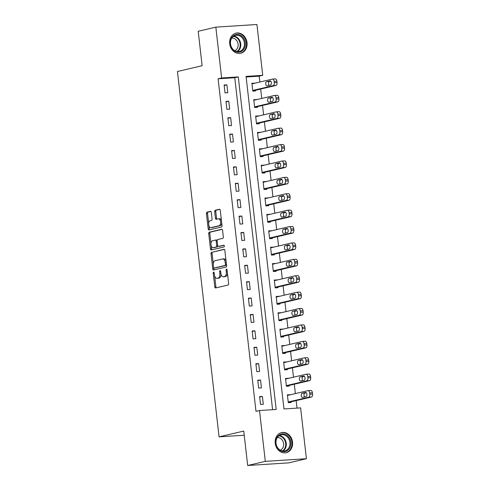 <?xml version="1.0" encoding="UTF-8"?>
<svg xmlns="http://www.w3.org/2000/svg" width="490" height="490" viewBox="0 0 490 490"><rect width="100%" height="100%" fill="white"/><g stroke="black" fill="none" stroke-linecap="round" stroke-linejoin="round"><path stroke-width="0.73" d="M213.609 272.134A0.913 0.49 -93.7 0 0 213.224 273.151L214.785 286.828A1.299 0.704 -93.7 0 0 215.557 287.967A1.299 0.704 -93.7 0 0 215.625 287.955L228.083 285.027A1.299 0.704 -93.7 0 0 228.628 283.581L227.072 269.898A0.913 0.49 -93.7 0 0 226.527 269.102A0.913 0.49 -93.7 0 0 226.484 269.108A0.913 0.49 -93.7 0 0 226.098 270.125L226.3 271.895A4.159 2.254 -93.7 0 1 224.555 276.538L223.52 276.783A4.159 2.254 -93.7 0 1 223.318 276.807A4.159 2.254 -93.7 0 1 220.831 273.181L220.629 271.411A0.913 0.49 -93.7 0 0 220.09 270.615A0.913 0.49 -93.7 0 0 220.047 270.621A0.913 0.49 -93.7 0 0 219.661 271.638L219.863 273.408A4.159 2.254 -93.7 0 1 218.117 278.05L217.082 278.289A4.159 2.254 -93.7 0 1 216.88 278.32A4.159 2.254 -93.7 0 1 214.393 274.694L214.191 272.918A0.913 0.49 -93.7 0 0 213.652 272.128A0.913 0.49 -93.7 0 0 213.609 272.134M247.027 42.648A10.327 8.649 -103.2 0 1 240.725 53.257A10.327 8.649 -103.2 0 1 229.7 43.757A10.327 8.649 -103.2 0 1 236.002 33.148A10.327 8.649 -103.2 0 1 247.027 42.648M292.542 442.103A10.327 8.649 -103.2 0 1 286.24 452.711A10.327 8.649 -103.2 0 1 275.215 443.217A10.327 8.649 -103.2 0 1 281.517 432.603A10.327 8.649 -103.2 0 1 292.542 442.103M211.325 212.482A1.299 0.704 -93.7 0 0 210.547 211.343A1.299 0.704 -93.7 0 0 210.486 211.355L206.988 212.176A1.299 0.704 -93.7 0 0 206.443 213.628L208.177 228.818A1.299 0.704 -93.7 0 0 208.948 229.957A1.299 0.704 -93.7 0 0 209.016 229.945L221.474 227.017A1.299 0.704 -93.7 0 0 222.019 225.571L220.286 210.375A1.299 0.704 -93.7 0 0 219.514 209.242A1.299 0.704 -93.7 0 0 219.446 209.248L215.226 210.241A1.299 0.704 -93.7 0 0 214.681 211.692L215.422 218.197A1.299 0.704 -93.7 0 0 216.194 219.33A1.299 0.704 -93.7 0 0 216.262 219.318L218.356 218.828A3.479 1.887 -93.7 0 1 218.522 218.803A3.479 1.887 -93.7 0 1 220.616 221.995A3.479 1.887 -93.7 0 1 219.14 225.719L210.939 227.642A3.479 1.887 -93.7 0 1 210.767 227.666A3.479 1.887 -93.7 0 1 208.679 224.475A3.479 1.887 -93.7 0 1 210.149 220.751L211.521 220.433A1.299 0.704 -93.7 0 0 212.066 218.981L211.325 212.482M306.409 458.72L288.775 462.86L247.677 465.5L243.757 431.065L219.073 436.86L177.447 71.516L202.131 65.715L198.205 31.28L215.833 27.14L256.932 24.5L262.726 75.331L246.066 76.403L283.955 408.954L300.615 407.882L306.409 458.72L265.311 461.36L259.516 410.528L276.176 409.456L238.287 76.906L221.627 77.977L215.833 27.14M247.677 465.5L265.311 461.36M272.587 409.689L234.765 77.732L218.099 78.804L255.988 411.355L259.516 410.528M218.099 78.804L221.627 77.977M211.551 252.221A1.299 0.704 -93.7 0 0 211.006 253.673L212.74 268.869A1.299 0.704 -93.7 0 0 213.511 270.002A1.299 0.704 -93.7 0 0 213.579 269.99L226.037 267.068A1.299 0.704 -93.7 0 0 226.582 265.617L224.849 250.421A1.299 0.704 -93.7 0 0 224.077 249.288A1.299 0.704 -93.7 0 0 224.01 249.294L212.66 252.148A1.299 0.704 -93.7 0 0 212.115 253.6L213.303 263.988M210.455 248.846L208.728 233.65A1.299 0.704 -93.7 0 1 209.273 232.199L221.731 229.271A1.299 0.704 -93.7 0 1 221.792 229.265A1.299 0.704 -93.7 0 1 222.57 230.398L223.311 236.903A1.299 0.704 -93.7 0 1 222.766 238.354L217.713 239.537A1.299 0.704 -93.7 0 0 217.168 240.988L217.658 245.3A1.299 0.704 -93.7 0 0 218.43 246.433A1.299 0.704 -93.7 0 0 218.497 246.427L223.758 245.19A0.913 0.49 -93.7 0 1 223.801 245.184A0.913 0.49 -93.7 0 1 224.346 246.023A0.913 0.49 -93.7 0 1 223.961 246.997L211.294 249.967A1.299 0.704 -93.7 0 1 211.233 249.98A1.299 0.704 -93.7 0 1 210.455 248.846L211.57 248.773L211.214 245.668M263.295 404.281L262.401 396.404L259.62 396.588L260.521 404.458L263.295 404.281M261.427 387.878L260.533 380.007L257.752 380.185L258.653 388.055L261.427 387.878M259.559 371.481L258.665 363.611L255.884 363.788L256.785 371.659L259.559 371.481M257.691 355.085L256.797 347.214L254.016 347.392L254.916 355.262L257.691 355.085M255.823 338.688L254.929 330.817L252.148 330.995L253.048 338.866L255.823 338.688M253.955 322.285L253.061 314.415L250.28 314.592L251.18 322.469L253.955 322.285M252.087 305.889L251.192 298.018L248.412 298.196L249.312 306.066L252.087 305.889M250.219 289.492L249.324 281.621L246.543 281.799L247.444 289.67L250.219 289.492M248.35 273.095L247.45 265.225L244.675 265.402L245.576 273.273L248.35 273.095M246.482 256.699L245.582 248.822L242.807 249.006L243.708 256.876L246.482 256.699M244.614 240.296L243.714 232.425L240.939 232.603L241.833 240.474L244.614 240.296M242.746 223.899L241.846 216.029L239.071 216.206L239.965 224.077L242.746 223.899M240.878 207.503L239.978 199.632L237.203 199.81L238.097 207.68L240.878 207.503M239.01 191.106L238.109 183.236L235.335 183.413L236.229 191.284L239.01 191.106M237.142 174.703L236.241 166.833L233.467 167.01L234.361 174.887L237.142 174.703M235.274 158.307L234.373 150.436L231.599 150.614L232.493 158.484L235.274 158.307M233.405 141.91L232.505 134.04L229.73 134.217L230.625 142.088L233.405 141.91M231.537 125.514L230.637 117.643L227.862 117.821L228.757 125.691L231.537 125.514M229.669 109.117L228.769 101.24L225.994 101.424L226.888 109.295L229.669 109.117M227.801 92.714L226.901 84.844L224.126 85.021L225.02 92.892L227.801 92.714M297.02 408.115L296.168 400.624M295.366 393.599L294.3 384.221M293.498 377.202L292.432 367.825M291.63 360.805L290.564 351.428M289.762 344.409L288.696 335.031M287.893 328.012L286.828 318.629M286.025 311.609L284.96 302.232M284.157 295.213L283.091 285.835M282.289 278.816L281.223 269.439M280.421 262.42L279.355 253.042M278.553 246.017L277.481 236.639M276.685 229.62L275.613 220.243M274.817 213.224L273.745 203.846M272.948 196.827L271.877 187.45M271.08 180.43L270.008 171.047M269.212 164.028L268.14 154.65M267.344 147.631L266.272 138.254M265.476 131.234L264.404 121.857M263.608 114.838L262.536 105.46M261.74 98.435L260.668 89.058M259.872 82.038L259.198 76.164L246.133 77.004M290.19 394.818L287.391 394.799L288.292 402.67L291.066 402.492L290.993 401.837M288.322 378.421L285.523 378.402L286.417 386.273L289.198 386.096L289.125 385.44M286.454 362.018L283.655 362.006L284.549 369.877L287.33 369.699L287.256 369.043M284.586 345.622L281.787 345.609L282.681 353.48L285.462 353.296L285.388 352.641M282.718 329.225L279.919 329.207L280.813 337.077L283.594 336.899L283.52 336.244M280.85 312.828L278.05 312.81L278.945 320.68L281.726 320.503L281.652 319.848M278.982 296.425L276.182 296.413L277.077 304.284L279.857 304.106L279.784 303.451M277.113 280.029L274.314 280.017L275.209 287.887L277.989 287.71L277.91 287.048M275.245 263.632L272.446 263.614L273.34 271.485L276.121 271.307L276.042 270.651M273.377 247.236L270.578 247.217L271.472 255.088L274.253 254.91L274.173 254.255M271.509 230.839L268.71 230.821L269.604 238.691L272.385 238.514L272.305 237.858M269.641 214.436L266.842 214.424L267.736 222.295L270.517 222.117L270.437 221.462M267.773 198.04L264.974 198.027L265.868 205.898L268.649 205.714L268.569 205.059M265.905 181.643L263.106 181.625L264 189.495L266.774 189.318L266.701 188.662M264.036 165.246L261.237 165.228L262.132 173.099L264.906 172.921L264.833 172.266M262.168 148.844L259.369 148.831L260.264 156.702L263.038 156.524L262.965 155.869M260.3 132.447L257.501 132.435L258.395 140.305L261.17 140.128L261.096 139.466M258.432 116.05L255.633 116.032L256.527 123.903L259.302 123.725L259.228 123.07M256.564 99.654L253.765 99.635L254.659 107.506L257.434 107.328L257.36 106.673M254.696 83.257L251.897 83.239L252.791 91.109L255.566 90.932L255.492 90.276M219.073 436.86L244.228 435.243M259.198 76.164L262.726 75.331M234.765 77.732L238.287 76.906M290.166 394.622L287.446 395.259M288.298 378.225L285.578 378.862M286.43 361.828L283.71 362.465M284.561 345.426L281.842 346.069M282.693 329.029L279.974 329.672M280.825 312.632L278.106 313.269M278.957 296.236L276.231 296.873M277.089 279.833L274.363 280.476M275.221 263.436L272.495 264.079M273.353 247.04L270.627 247.677M271.485 230.643L268.759 231.28M269.616 214.246L266.891 214.883M267.748 197.844L265.023 198.487M265.88 181.447L263.154 182.09M264.012 165.05L261.286 165.687M262.144 148.654L259.418 149.291M260.276 132.251L257.55 132.894M258.408 115.854L255.682 116.498M256.539 99.458L253.814 100.095M254.671 83.061L251.946 83.698M262.401 396.404L259.675 397.047M260.533 380.007L257.807 380.65M258.665 363.611L255.939 364.248M256.797 347.214L254.071 347.851M254.929 330.817L252.203 331.454M253.061 314.415L250.335 315.058M251.192 298.018L248.467 298.661M249.324 281.621L246.599 282.258M247.45 265.225L244.731 265.862M245.582 248.822L242.862 249.465M243.714 232.425L240.994 233.069M241.846 216.029L239.126 216.666M239.978 199.632L237.258 200.269M238.109 183.236L235.39 183.873M236.241 166.833L233.522 167.476M234.373 150.436L231.648 151.079M232.505 134.04L229.779 134.677M230.637 117.643L227.911 118.28M228.769 101.24L226.043 101.883M226.901 84.844L224.175 85.487M216.88 278.32L217.989 278.253A4.159 2.254 -93.7 0 0 218.191 278.222L217.082 278.289M221.027 274.204A4.159 2.254 -93.7 0 1 219.232 277.977L218.191 278.222M223.318 276.807L224.426 276.74A4.159 2.254 -93.7 0 0 224.628 276.709L223.52 276.783M227.446 273.193A4.159 2.254 -93.7 0 1 225.67 276.464L224.628 276.709M214.669 276.005L215.894 286.76A1.299 0.704 -93.7 0 0 216.353 287.783M224.389 249.398L212.66 252.148M213.732 267.791L213.848 268.796A1.299 0.704 -93.7 0 0 214.308 269.819M213.542 267.221A0.913 0.49 -93.7 0 0 214.087 268.018A0.913 0.49 -93.7 0 0 214.13 268.012L225.069 265.439A0.913 0.49 -93.7 0 0 225.449 264.429L225.241 262.56A4.159 2.254 -93.7 0 0 222.754 258.928A4.159 2.254 -93.7 0 0 222.552 258.959L215.079 260.717A4.159 2.254 -93.7 0 0 213.334 265.353L213.542 267.221M215.153 267.944A0.913 0.49 -93.7 0 0 215.196 267.944A0.913 0.49 -93.7 0 0 215.245 267.938L214.13 268.012M226.509 264.98A0.913 0.49 -93.7 0 1 226.178 265.372L215.245 267.938M226.074 261.176A4.159 2.254 -93.7 0 0 223.869 258.861L222.754 258.928M210.976 243.591L209.836 233.577L208.728 233.65M222.111 229.375L210.382 232.125A1.299 0.704 -93.7 0 0 209.836 233.577M219.477 246.366A1.299 0.704 -93.7 0 0 219.545 246.366A1.299 0.704 -93.7 0 0 219.606 246.354L224.071 245.306M212.47 240.768A3.479 1.887 -93.7 0 0 210.994 244.492A3.479 1.887 -93.7 0 0 213.083 247.683A3.479 1.887 -93.7 0 0 213.254 247.658L216.145 246.978A1.299 0.704 -93.7 0 0 216.69 245.527L216.194 241.215A1.299 0.704 -93.7 0 0 215.422 240.082A1.299 0.704 -93.7 0 0 215.355 240.088L212.47 240.768M214.02 247.609A3.479 1.887 -93.7 0 0 214.191 247.609A3.479 1.887 -93.7 0 0 214.363 247.585L213.254 247.658M217.811 245.888A1.299 0.704 -93.7 0 1 217.254 246.911L214.363 247.585M217.156 240.553A1.299 0.704 -93.7 0 0 216.531 240.008A1.299 0.704 -93.7 0 0 216.47 240.02L215.484 240.082M211.57 248.773A1.299 0.704 -93.7 0 0 212.029 249.796M211.704 227.593A3.479 1.887 -93.7 0 0 211.876 227.599A3.479 1.887 -93.7 0 0 212.048 227.574L210.939 227.642M221.725 223.017A3.479 1.887 -93.7 0 1 220.249 225.645L212.048 227.574M221.449 220.574A3.479 1.887 -93.7 0 0 219.636 218.73L218.522 218.803M219.826 209.353L216.335 210.173A1.299 0.704 -93.7 0 0 215.79 211.619L216.531 218.124A1.299 0.704 -93.7 0 0 216.99 219.146M208.954 225.829L209.285 228.75A1.299 0.704 -93.7 0 0 209.745 229.773M210.865 211.453L208.097 212.103A1.299 0.704 -93.7 0 0 207.552 213.554L208.673 223.385M288.267 402.474L311.444 397.035A2.646 1.433 86.3 0 0 312.553 394.083L312.406 392.766A2.646 1.433 86.3 0 0 310.825 390.457A2.646 1.433 86.3 0 0 310.697 390.475M287.465 395.454L307.916 390.652A2.646 1.433 -93.7 0 1 308.045 390.634A2.646 1.433 -93.7 0 1 309.625 392.949L309.778 394.26A2.646 1.433 -93.7 0 1 308.663 397.212L288.212 402.014M306.268 392.729L304.903 393.047A2.119 1.145 -93.7 0 0 304.002 394.701A2.119 1.145 -93.7 0 0 304.627 396.949M305.515 392.429L302.128 393.225A2.119 1.145 -93.7 0 0 301.228 395.491A2.119 1.145 -93.7 0 0 302.502 397.439A2.119 1.145 -93.7 0 0 302.606 397.421L305.993 396.63A2.119 1.145 -93.7 0 0 306.893 394.358A2.119 1.145 -93.7 0 0 305.619 392.416A2.119 1.145 -93.7 0 0 305.515 392.429L305.723 392.416M286.399 386.077L309.576 380.638A2.646 1.433 86.3 0 0 310.685 377.68L310.538 376.369A2.646 1.433 86.3 0 0 308.957 374.06A2.646 1.433 86.3 0 0 308.829 374.078M285.596 379.058L306.048 374.256A2.646 1.433 -93.7 0 1 306.177 374.238A2.646 1.433 -93.7 0 1 307.757 376.547L307.91 377.863A2.646 1.433 -93.7 0 1 306.795 380.816L286.344 385.618M304.4 376.326L303.034 376.651A2.119 1.145 -93.7 0 0 302.134 378.305A2.119 1.145 -93.7 0 0 302.759 380.552M303.647 376.032L300.26 376.828A2.119 1.145 -93.7 0 0 299.359 379.095A2.119 1.145 -93.7 0 0 300.633 381.042A2.119 1.145 -93.7 0 0 300.738 381.024L304.125 380.234A2.119 1.145 -93.7 0 0 305.019 377.962A2.119 1.145 -93.7 0 0 303.745 376.02A2.119 1.145 -93.7 0 0 303.647 376.032L303.855 376.02M284.531 369.68L307.708 364.241A2.646 1.433 86.3 0 0 308.816 361.283L308.669 359.972A2.646 1.433 86.3 0 0 307.089 357.663A2.646 1.433 86.3 0 0 306.954 357.682M283.728 362.661L304.18 357.859A2.646 1.433 -93.7 0 1 304.308 357.841A2.646 1.433 -93.7 0 1 305.889 360.15L306.042 361.461A2.646 1.433 -93.7 0 1 304.927 364.419L284.476 369.221M302.532 359.93L301.166 360.254A2.119 1.145 -93.7 0 0 300.266 361.902A2.119 1.145 -93.7 0 0 300.891 364.156M301.779 359.635L298.392 360.432A2.119 1.145 -93.7 0 0 297.491 362.698A2.119 1.145 -93.7 0 0 298.765 364.646A2.119 1.145 -93.7 0 0 298.869 364.627L302.257 363.831A2.119 1.145 -93.7 0 0 303.151 361.565A2.119 1.145 -93.7 0 0 301.877 359.617A2.119 1.145 -93.7 0 0 301.779 359.635L301.981 359.623M282.663 353.284L305.834 347.839A2.646 1.433 86.3 0 0 306.948 344.887L306.801 343.576A2.646 1.433 86.3 0 0 305.221 341.26A2.646 1.433 86.3 0 0 305.086 341.279M281.86 346.265L302.312 341.463A2.646 1.433 -93.7 0 1 302.44 341.438A2.646 1.433 -93.7 0 1 304.021 343.753L304.174 345.064A2.646 1.433 -93.7 0 1 303.059 348.016L282.608 352.818M300.664 343.533L299.298 343.851A2.119 1.145 -93.7 0 0 298.398 345.505A2.119 1.145 -93.7 0 0 299.023 347.753M299.911 343.239L296.524 344.029A2.119 1.145 -93.7 0 0 295.623 346.301A2.119 1.145 -93.7 0 0 296.897 348.243A2.119 1.145 -93.7 0 0 297.001 348.231L300.388 347.435A2.119 1.145 -93.7 0 0 301.283 345.168A2.119 1.145 -93.7 0 0 300.009 343.221A2.119 1.145 -93.7 0 0 299.911 343.239L300.113 343.227M280.795 336.887L303.965 331.442A2.646 1.433 86.3 0 0 305.08 328.49L304.933 327.179A2.646 1.433 86.3 0 0 303.353 324.864A2.646 1.433 86.3 0 0 303.218 324.882M279.992 329.862L300.444 325.06A2.646 1.433 -93.7 0 1 300.572 325.041A2.646 1.433 -93.7 0 1 302.152 327.357L302.305 328.668A2.646 1.433 -93.7 0 1 301.191 331.62L280.739 336.422M298.796 327.136L297.43 327.455A2.119 1.145 -93.7 0 0 296.53 329.109A2.119 1.145 -93.7 0 0 297.154 331.356M298.043 326.836L294.655 327.632A2.119 1.145 -93.7 0 0 293.755 329.905A2.119 1.145 -93.7 0 0 295.029 331.846A2.119 1.145 -93.7 0 0 295.133 331.834L298.52 331.038A2.119 1.145 -93.7 0 0 299.415 328.766A2.119 1.145 -93.7 0 0 298.141 326.824A2.119 1.145 -93.7 0 0 298.043 326.836L298.245 326.824M286.191 434.881A8.936 7.485 -103.2 0 1 290.313 446.8A8.936 7.485 -103.2 0 1 280.439 450.702A8.936 7.485 -103.2 0 1 276.317 438.783A8.936 7.485 -103.2 0 1 286.191 434.881M280.298 450.194A8.275 6.927 76.8 0 0 284.849 450.929A8.275 6.927 76.8 0 0 289.951 444.001A8.275 6.927 76.8 0 0 285.621 435.549A8.275 6.927 76.8 0 0 281.07 434.814A8.275 6.927 76.8 0 0 275.968 441.747A8.275 6.927 76.8 0 0 280.298 450.194M277.279 437.558A6.517 5.457 -103.2 0 1 280.243 438.238A6.517 5.457 -103.2 0 1 283.661 444.516A6.517 5.457 -103.2 0 1 280.237 450.163M285.131 452.882A10.259 8.593 76.8 0 0 285.658 452.778A10.259 8.593 76.8 0 0 291.985 444.185A10.259 8.593 76.8 0 0 286.613 433.711A10.259 8.593 76.8 0 0 280.966 432.799A10.259 8.593 76.8 0 0 280.452 432.94M230.306 43.818A8.936 7.485 -103.2 0 1 236.793 34.478A8.936 7.485 -103.2 0 1 245.3 42.85A8.936 7.485 -103.2 0 1 238.808 52.191A8.936 7.485 -103.2 0 1 230.306 43.818M244.388 42.973A8.275 6.927 76.8 0 0 235.555 35.36A8.275 6.927 76.8 0 0 230.508 43.861A8.275 6.927 76.8 0 0 239.341 51.475A8.275 6.927 76.8 0 0 244.388 42.973M231.764 38.104A6.517 5.457 -103.2 0 1 238.097 44.198A6.517 5.457 -103.2 0 1 234.728 50.709M239.622 53.428A10.259 8.593 76.8 0 0 240.149 53.324A10.259 8.593 76.8 0 0 246.409 42.783A10.259 8.593 76.8 0 0 235.457 33.345A10.259 8.593 76.8 0 0 234.937 33.485M278.926 320.485L302.097 315.046A2.646 1.433 86.3 0 0 303.212 312.087L303.059 310.776A2.646 1.433 86.3 0 0 301.479 308.467A2.646 1.433 86.3 0 0 301.35 308.486M278.124 313.465L298.575 308.663A2.646 1.433 -93.7 0 1 298.704 308.645A2.646 1.433 -93.7 0 1 300.284 310.954L300.437 312.271A2.646 1.433 -93.7 0 1 299.323 315.223L278.871 320.025M296.928 310.733L295.562 311.058A2.119 1.145 -93.7 0 0 294.661 312.712A2.119 1.145 -93.7 0 0 295.286 314.96M296.174 310.44L292.787 311.236A2.119 1.145 -93.7 0 0 291.887 313.502A2.119 1.145 -93.7 0 0 293.161 315.45A2.119 1.145 -93.7 0 0 293.265 315.431L296.652 314.641A2.119 1.145 -93.7 0 0 297.546 312.369A2.119 1.145 -93.7 0 0 296.272 310.427A2.119 1.145 -93.7 0 0 296.174 310.44L296.377 310.427M277.058 304.088L300.229 298.649A2.646 1.433 86.3 0 0 301.344 295.691L301.191 294.38A2.646 1.433 86.3 0 0 299.611 292.071A2.646 1.433 86.3 0 0 299.482 292.089M276.256 297.069L296.707 292.267A2.646 1.433 -93.7 0 1 296.836 292.248A2.646 1.433 -93.7 0 1 298.416 294.557L298.563 295.868A2.646 1.433 -93.7 0 1 297.454 298.827L277.003 303.629M295.06 294.337L293.694 294.661A2.119 1.145 -93.7 0 0 292.793 296.315A2.119 1.145 -93.7 0 0 293.418 298.563M294.3 294.043L290.919 294.839A2.119 1.145 -93.7 0 0 290.019 297.105A2.119 1.145 -93.7 0 0 291.293 299.053A2.119 1.145 -93.7 0 0 291.397 299.035L294.784 298.239A2.119 1.145 -93.7 0 0 295.678 295.972A2.119 1.145 -93.7 0 0 294.404 294.031A2.119 1.145 -93.7 0 0 294.3 294.043L294.508 294.031M275.19 287.691L298.361 282.246A2.646 1.433 86.3 0 0 299.476 279.294L299.323 277.983A2.646 1.433 86.3 0 0 297.742 275.668A2.646 1.433 86.3 0 0 297.614 275.692M274.388 280.672L294.839 275.87A2.646 1.433 -93.7 0 1 294.968 275.852A2.646 1.433 -93.7 0 1 296.548 278.161L296.695 279.471A2.646 1.433 -93.7 0 1 295.586 282.43L275.135 287.232M293.192 277.94L291.826 278.259A2.119 1.145 -93.7 0 0 290.919 279.913A2.119 1.145 -93.7 0 0 291.544 282.167M292.432 277.646L289.051 278.443A2.119 1.145 -93.7 0 0 288.151 280.709A2.119 1.145 -93.7 0 0 289.425 282.65A2.119 1.145 -93.7 0 0 289.529 282.638L292.916 281.842A2.119 1.145 -93.7 0 0 293.81 279.576A2.119 1.145 -93.7 0 0 292.536 277.628A2.119 1.145 -93.7 0 0 292.432 277.646L292.64 277.634M273.322 271.295L296.493 265.85A2.646 1.433 86.3 0 0 297.608 262.897L297.454 261.587A2.646 1.433 86.3 0 0 295.874 259.271A2.646 1.433 86.3 0 0 295.746 259.29M272.52 264.269L292.971 259.467A2.646 1.433 -93.7 0 1 293.1 259.449A2.646 1.433 -93.7 0 1 294.68 261.764L294.827 263.075A2.646 1.433 -93.7 0 1 293.718 266.027L273.267 270.829M291.323 261.544L289.957 261.862A2.119 1.145 -93.7 0 0 289.051 263.516A2.119 1.145 -93.7 0 0 289.676 265.764M290.564 261.25L287.183 262.04A2.119 1.145 -93.7 0 0 286.283 264.312A2.119 1.145 -93.7 0 0 287.557 266.254A2.119 1.145 -93.7 0 0 287.661 266.242L291.048 265.445A2.119 1.145 -93.7 0 0 291.942 263.179A2.119 1.145 -93.7 0 0 290.668 261.231A2.119 1.145 -93.7 0 0 290.564 261.25L290.772 261.231M271.454 254.892L294.625 249.453A2.646 1.433 86.3 0 0 295.74 246.501L295.586 245.184A2.646 1.433 86.3 0 0 294.006 242.875A2.646 1.433 86.3 0 0 293.878 242.893M270.651 247.873L291.103 243.071A2.646 1.433 -93.7 0 1 291.232 243.052A2.646 1.433 -93.7 0 1 292.812 245.368L292.959 246.678A2.646 1.433 -93.7 0 1 291.85 249.631L271.399 254.433M289.455 245.147L288.089 245.466A2.119 1.145 -93.7 0 0 287.183 247.119A2.119 1.145 -93.7 0 0 287.808 249.367M288.696 244.847L285.315 245.643A2.119 1.145 -93.7 0 0 284.414 247.909A2.119 1.145 -93.7 0 0 285.688 249.857A2.119 1.145 -93.7 0 0 285.793 249.839L289.174 249.049A2.119 1.145 -93.7 0 0 290.074 246.776A2.119 1.145 -93.7 0 0 288.8 244.835A2.119 1.145 -93.7 0 0 288.696 244.847L288.904 244.835M269.586 238.495L292.757 233.056A2.646 1.433 86.3 0 0 293.871 230.098L293.718 228.787A2.646 1.433 86.3 0 0 292.138 226.478A2.646 1.433 86.3 0 0 292.009 226.496M268.783 231.476L289.235 226.674A2.646 1.433 -93.7 0 1 289.363 226.656A2.646 1.433 -93.7 0 1 290.944 228.965L291.091 230.282A2.646 1.433 -93.7 0 1 289.982 233.234L269.531 238.036M287.587 228.744L286.221 229.069A2.119 1.145 -93.7 0 0 285.315 230.723A2.119 1.145 -93.7 0 0 285.94 232.971M286.828 228.45L283.447 229.246A2.119 1.145 -93.7 0 0 282.546 231.513A2.119 1.145 -93.7 0 0 283.82 233.461A2.119 1.145 -93.7 0 0 283.924 233.442L287.305 232.646A2.119 1.145 -93.7 0 0 288.206 230.38A2.119 1.145 -93.7 0 0 286.932 228.438A2.119 1.145 -93.7 0 0 286.828 228.45L287.036 228.438M267.718 222.099L290.889 216.66A2.646 1.433 86.3 0 0 292.003 213.701L291.85 212.391A2.646 1.433 86.3 0 0 290.27 210.081A2.646 1.433 86.3 0 0 290.141 210.1M266.915 215.079L287.367 210.277A2.646 1.433 -93.7 0 1 287.495 210.259A2.646 1.433 -93.7 0 1 289.076 212.568L289.223 213.879A2.646 1.433 -93.7 0 1 288.114 216.837L267.663 221.639M285.719 212.348L284.353 212.672A2.119 1.145 -93.7 0 0 283.447 214.32A2.119 1.145 -93.7 0 0 284.071 216.574M284.96 212.054L281.579 212.85A2.119 1.145 -93.7 0 0 280.678 215.116A2.119 1.145 -93.7 0 0 281.952 217.064A2.119 1.145 -93.7 0 0 282.056 217.046L285.437 216.249A2.119 1.145 -93.7 0 0 286.338 213.983A2.119 1.145 -93.7 0 0 285.064 212.035A2.119 1.145 -93.7 0 0 284.96 212.054L285.168 212.041M265.85 205.702L289.02 200.257A2.646 1.433 86.3 0 0 290.135 197.305L289.982 195.994A2.646 1.433 86.3 0 0 288.402 193.679A2.646 1.433 86.3 0 0 288.273 193.697M265.047 198.683L285.499 193.881A2.646 1.433 -93.7 0 1 285.627 193.856A2.646 1.433 -93.7 0 1 287.207 196.172L287.354 197.482A2.646 1.433 -93.7 0 1 286.246 200.435L265.794 205.237M283.851 195.951L282.485 196.27A2.119 1.145 -93.7 0 0 281.579 197.923A2.119 1.145 -93.7 0 0 282.203 200.171M283.091 195.657L279.71 196.447A2.119 1.145 -93.7 0 0 278.81 198.72A2.119 1.145 -93.7 0 0 280.084 200.661A2.119 1.145 -93.7 0 0 280.188 200.649L283.569 199.853A2.119 1.145 -93.7 0 0 284.47 197.586A2.119 1.145 -93.7 0 0 283.196 195.639A2.119 1.145 -93.7 0 0 283.091 195.657L283.3 195.645M263.975 189.305L287.152 183.86A2.646 1.433 86.3 0 0 288.267 180.908L288.114 179.597A2.646 1.433 86.3 0 0 286.534 177.282A2.646 1.433 86.3 0 0 286.405 177.3M263.179 182.28L283.63 177.478A2.646 1.433 -93.7 0 1 283.759 177.46A2.646 1.433 -93.7 0 1 285.339 179.775L285.486 181.086A2.646 1.433 -93.7 0 1 284.378 184.038L263.926 188.84M281.983 179.554L280.617 179.873A2.119 1.145 -93.7 0 0 279.71 181.527A2.119 1.145 -93.7 0 0 280.335 183.775M281.223 179.254L277.842 180.05A2.119 1.145 -93.7 0 0 276.942 182.323A2.119 1.145 -93.7 0 0 278.216 184.264A2.119 1.145 -93.7 0 0 278.32 184.252L281.701 183.456A2.119 1.145 -93.7 0 0 282.601 181.184A2.119 1.145 -93.7 0 0 281.327 179.242A2.119 1.145 -93.7 0 0 281.223 179.254L281.432 179.242M262.107 172.903L285.284 167.464A2.646 1.433 86.3 0 0 286.399 164.505L286.246 163.195A2.646 1.433 86.3 0 0 284.666 160.885A2.646 1.433 86.3 0 0 284.537 160.904M261.311 165.883L281.762 161.081A2.646 1.433 -93.7 0 1 281.891 161.063A2.646 1.433 -93.7 0 1 283.471 163.372L283.618 164.689A2.646 1.433 -93.7 0 1 282.51 167.641L262.058 172.443M280.115 163.152L278.749 163.476A2.119 1.145 -93.7 0 0 277.842 165.13A2.119 1.145 -93.7 0 0 278.467 167.378M279.355 162.858L275.974 163.654A2.119 1.145 -93.7 0 0 275.074 165.92A2.119 1.145 -93.7 0 0 276.348 167.868A2.119 1.145 -93.7 0 0 276.452 167.85L279.833 167.059A2.119 1.145 -93.7 0 0 280.733 164.787A2.119 1.145 -93.7 0 0 279.459 162.845A2.119 1.145 -93.7 0 0 279.355 162.858L279.563 162.845M260.239 156.506L283.416 151.067A2.646 1.433 86.3 0 0 284.531 148.109L284.378 146.798A2.646 1.433 86.3 0 0 282.797 144.489A2.646 1.433 86.3 0 0 282.669 144.507M259.443 149.487L279.894 144.685A2.646 1.433 -93.7 0 1 280.023 144.666A2.646 1.433 -93.7 0 1 281.603 146.976L281.75 148.286A2.646 1.433 -93.7 0 1 280.641 151.245L260.19 156.047M278.247 146.755L276.881 147.08A2.119 1.145 -93.7 0 0 275.974 148.733A2.119 1.145 -93.7 0 0 276.599 150.981M277.487 146.461L274.106 147.257A2.119 1.145 -93.7 0 0 273.206 149.524A2.119 1.145 -93.7 0 0 274.48 151.471A2.119 1.145 -93.7 0 0 274.584 151.453L277.965 150.657A2.119 1.145 -93.7 0 0 278.865 148.39A2.119 1.145 -93.7 0 0 277.591 146.449A2.119 1.145 -93.7 0 0 277.487 146.461L277.695 146.449M258.371 140.109L281.548 134.664A2.646 1.433 86.3 0 0 282.663 131.712L282.51 130.401A2.646 1.433 86.3 0 0 280.929 128.086A2.646 1.433 86.3 0 0 280.801 128.111M257.575 133.09L278.026 128.288A2.646 1.433 -93.7 0 1 278.155 128.27A2.646 1.433 -93.7 0 1 279.735 130.579L279.882 131.89A2.646 1.433 -93.7 0 1 278.773 134.848L258.322 139.65M276.378 130.358L275.013 130.677A2.119 1.145 -93.7 0 0 274.106 132.331A2.119 1.145 -93.7 0 0 274.731 134.585M275.619 130.064L272.238 130.861A2.119 1.145 -93.7 0 0 271.338 133.127A2.119 1.145 -93.7 0 0 272.612 135.069A2.119 1.145 -93.7 0 0 272.716 135.056L276.097 134.26A2.119 1.145 -93.7 0 0 276.997 131.994A2.119 1.145 -93.7 0 0 275.723 130.046A2.119 1.145 -93.7 0 0 275.619 130.064L275.827 130.052M256.503 123.713L279.68 118.268A2.646 1.433 86.3 0 0 280.795 115.315L280.641 114.005A2.646 1.433 86.3 0 0 279.061 111.689A2.646 1.433 86.3 0 0 278.933 111.708M255.707 116.687L276.158 111.885A2.646 1.433 -93.7 0 1 276.286 111.867A2.646 1.433 -93.7 0 1 277.867 114.182L278.014 115.493A2.646 1.433 -93.7 0 1 276.905 118.445L256.454 123.247M274.51 113.962L273.144 114.28A2.119 1.145 -93.7 0 0 272.238 115.934A2.119 1.145 -93.7 0 0 272.863 118.182M273.751 113.668L270.364 114.458A2.119 1.145 -93.7 0 0 269.469 116.73A2.119 1.145 -93.7 0 0 270.743 118.672A2.119 1.145 -93.7 0 0 270.848 118.66L274.229 117.863A2.119 1.145 -93.7 0 0 275.129 115.597A2.119 1.145 -93.7 0 0 273.855 113.649A2.119 1.145 -93.7 0 0 273.751 113.668L273.959 113.649M254.635 107.31L277.812 101.871A2.646 1.433 86.3 0 0 278.92 98.919L278.773 97.602A2.646 1.433 86.3 0 0 277.193 95.293A2.646 1.433 86.3 0 0 277.064 95.311M253.838 100.291L274.29 95.489A2.646 1.433 -93.7 0 1 274.418 95.47A2.646 1.433 -93.7 0 1 275.999 97.786L276.146 99.096A2.646 1.433 -93.7 0 1 275.037 102.049L254.586 106.851M272.642 97.565L271.276 97.884A2.119 1.145 -93.7 0 0 270.37 99.537A2.119 1.145 -93.7 0 0 270.995 101.785M271.883 97.265L268.496 98.061A2.119 1.145 -93.7 0 0 267.601 100.328A2.119 1.145 -93.7 0 0 268.875 102.275A2.119 1.145 -93.7 0 0 268.979 102.257L272.36 101.467A2.119 1.145 -93.7 0 0 273.261 99.194A2.119 1.145 -93.7 0 0 271.987 97.253A2.119 1.145 -93.7 0 0 271.883 97.265L272.091 97.253M252.767 90.913L275.944 85.474A2.646 1.433 86.3 0 0 277.052 82.516L276.905 81.205A2.646 1.433 86.3 0 0 275.325 78.896A2.646 1.433 86.3 0 0 275.196 78.915M251.97 83.894L272.422 79.092A2.646 1.433 -93.7 0 1 272.55 79.074A2.646 1.433 -93.7 0 1 274.131 81.383L274.278 82.7A2.646 1.433 -93.7 0 1 273.169 85.652L252.718 90.454M270.774 81.162L269.408 81.487A2.119 1.145 -93.7 0 0 268.502 83.141A2.119 1.145 -93.7 0 0 269.126 85.389M270.014 80.868L266.627 81.665A2.119 1.145 -93.7 0 0 265.733 83.931A2.119 1.145 -93.7 0 0 267.007 85.879A2.119 1.145 -93.7 0 0 267.111 85.86L270.492 85.064A2.119 1.145 -93.7 0 0 271.393 82.798A2.119 1.145 -93.7 0 0 270.119 80.856A2.119 1.145 -93.7 0 0 270.014 80.868L270.223 80.856M214.216 273.083L213.224 273.151M227.091 270.064L226.098 270.125M220.653 271.57L219.661 271.638M219.232 277.977L218.117 278.05M220.855 273.346L219.863 273.408M225.67 276.464L224.555 276.538M227.287 271.834L226.3 271.895M215.894 286.76L214.785 286.828M213.848 268.796L212.74 268.869M212.115 253.6L211.006 253.673M226.178 265.372L225.069 265.439M226.441 264.361L225.449 264.429M226.227 262.499L225.241 262.56M210.382 232.125L209.273 232.199M219.606 246.354L218.497 246.427M217.254 246.911L216.145 246.978M217.683 245.466L216.69 245.527M217.186 241.154L216.194 241.215M220.249 225.645L219.14 225.719M216.531 218.124L215.422 218.197M215.79 211.619L214.681 211.692M216.335 210.173L215.226 210.241M209.285 228.75L208.177 228.818M207.552 213.554L206.443 213.628M208.097 212.103L206.988 212.176M308.663 397.212L311.444 397.035M309.778 394.26L312.553 394.083M309.625 392.949L312.406 392.766M304.903 393.047L302.128 393.225M306.795 380.816L309.576 380.638M307.91 377.863L310.685 377.68M307.757 376.547L310.538 376.369M303.034 376.651L300.26 376.828M304.927 364.419L307.708 364.241M306.042 361.461L308.816 361.283M305.889 360.15L308.669 359.972M301.166 360.254L298.392 360.432M303.059 348.016L305.834 347.839M304.174 345.064L306.948 344.887M304.021 343.753L306.801 343.576M299.298 343.851L296.524 344.029M301.191 331.62L303.965 331.442M302.305 328.668L305.08 328.49M302.152 327.357L304.933 327.179M297.43 327.455L294.655 327.632M279.3 435.555A8.275 6.927 -103.2 0 1 281.946 436.412A8.275 6.927 -103.2 0 1 286.27 443.732A8.275 6.927 -103.2 0 1 282.944 451.057M282.356 450.971A8.005 6.701 76.8 0 0 285.695 443.897A8.005 6.701 76.8 0 0 281.511 436.737A8.005 6.701 76.8 0 0 278.816 435.892M233.791 36.095A8.275 6.927 -103.2 0 1 240.719 43.837A8.275 6.927 -103.2 0 1 237.43 51.603M236.842 51.517A8.005 6.701 76.8 0 0 240.137 43.928A8.005 6.701 76.8 0 0 233.301 36.438M299.323 315.223L302.097 315.046M300.437 312.271L303.212 312.087M300.284 310.954L303.059 310.776M295.562 311.058L292.787 311.236M297.454 298.827L300.229 298.649M298.563 295.868L301.344 295.691M298.416 294.557L301.191 294.38M293.694 294.661L290.919 294.839M295.586 282.43L298.361 282.246M296.695 279.471L299.476 279.294M296.548 278.161L299.323 277.983M291.826 278.259L289.051 278.443M293.718 266.027L296.493 265.85M294.827 263.075L297.608 262.897M294.68 261.764L297.454 261.587M289.957 261.862L287.183 262.04M291.85 249.631L294.625 249.453M292.959 246.678L295.74 246.501M292.812 245.368L295.586 245.184M288.089 245.466L285.315 245.643M289.982 233.234L292.757 233.056M291.091 230.282L293.871 230.098M290.944 228.965L293.718 228.787M286.221 229.069L283.447 229.246M288.114 216.837L290.889 216.66M289.223 213.879L292.003 213.701M289.076 212.568L291.85 212.391M284.353 212.672L281.579 212.85M286.246 200.435L289.02 200.257M287.354 197.482L290.135 197.305M287.207 196.172L289.982 195.994M282.485 196.27L279.71 196.447M284.378 184.038L287.152 183.86M285.486 181.086L288.267 180.908M285.339 179.775L288.114 179.597M280.617 179.873L277.842 180.05M282.51 167.641L285.284 167.464M283.618 164.689L286.399 164.505M283.471 163.372L286.246 163.195M278.749 163.476L275.974 163.654M280.641 151.245L283.416 151.067M281.75 148.286L284.531 148.109M281.603 146.976L284.378 146.798M276.881 147.08L274.106 147.257M278.773 134.848L281.548 134.664M279.882 131.89L282.663 131.712M279.735 130.579L282.51 130.401M275.013 130.677L272.238 130.861M276.905 118.445L279.68 118.268M278.014 115.493L280.795 115.315M277.867 114.182L280.641 114.005M273.144 114.28L270.364 114.458M275.037 102.049L277.812 101.871M276.146 99.096L278.92 98.919M275.999 97.786L278.773 97.602M271.276 97.884L268.496 98.061M273.169 85.652L275.944 85.474M274.278 82.7L277.052 82.516M274.131 81.383L276.905 81.205M269.408 81.487L266.627 81.665M215.196 267.944L214.087 268.018M219.545 246.366L218.43 246.433M214.191 247.609L213.083 247.683M216.531 240.008L215.422 240.082M211.876 227.599L210.767 227.666M308.045 390.634L310.825 390.457M306.177 374.238L308.957 374.06M304.308 357.841L307.089 357.663M302.44 341.438L305.221 341.26M300.572 325.041L303.353 324.864M280.966 432.799L280.58 432.891M285.658 452.778L285.272 452.87M240.149 53.324L239.757 53.416M235.457 33.345L235.065 33.436M298.704 308.645L301.479 308.467M296.836 292.248L299.611 292.071M294.968 275.852L297.742 275.668M293.1 259.449L295.874 259.271M291.232 243.052L294.006 242.875M289.363 226.656L292.138 226.478M287.495 210.259L290.27 210.081M285.627 193.856L288.402 193.679M283.759 177.46L286.534 177.282M281.891 161.063L284.666 160.885M280.023 144.666L282.797 144.489M278.155 128.27L280.929 128.086M276.286 111.867L279.061 111.689M274.418 95.47L277.193 95.293M272.55 79.074L275.325 78.896"/></g></svg>
